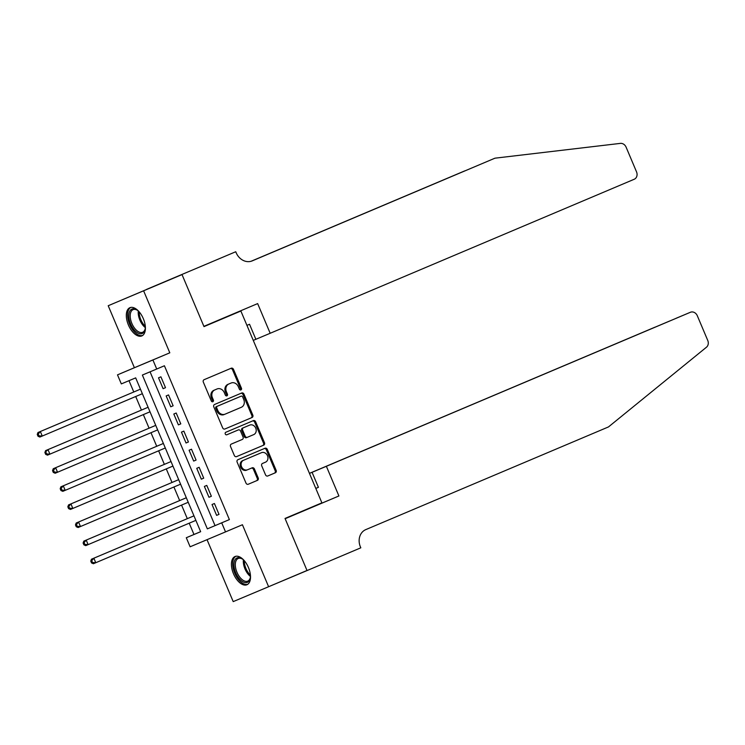<?xml version="1.0" encoding="UTF-8"?>
<svg xmlns="http://www.w3.org/2000/svg" width="745" height="745" viewBox="0 0 745 745"><rect width="100%" height="100%" fill="white"/><g stroke="black" fill="none" stroke-linecap="round" stroke-linejoin="round"><path stroke-width="1.12" d="M240.933 389.914A1.35 1.145 67.2 0 0 241.464 388.229L233.483 369.352A1.928 1.639 67.2 0 0 231.229 368.216L204.093 379.699A1.928 1.639 67.2 0 0 203.329 382.111L211.31 400.987A1.35 1.145 67.2 0 0 213.415 400.093L212.381 397.653A6.174 5.243 67.2 0 1 214.811 389.924L217.065 388.965A6.174 5.243 67.2 0 0 217.065 388.965A6.174 5.243 67.2 0 1 224.292 392.615L225.325 395.055A1.35 1.145 67.2 0 0 227.439 394.161L226.406 391.721A6.174 5.243 67.2 0 1 228.827 383.992L231.09 383.032A6.174 5.243 67.2 0 0 231.09 383.032A6.174 5.243 67.2 0 1 238.316 386.674L239.35 389.123A1.35 1.145 67.2 0 0 240.933 389.914M240.393 389.989A1.35 1.145 67.2 0 0 240.505 388.629L232.533 369.753A1.928 1.639 67.2 0 0 230.345 368.589M212.353 401.853A1.35 1.145 67.2 0 0 212.455 400.493L211.431 398.053L212.381 397.653M226.368 395.921A1.35 1.145 67.2 0 0 226.48 394.561L225.446 392.121L226.406 391.721M248.43 567.504A15.319 8.102 -112.9 0 0 235.001 556.534A15.319 8.102 -112.9 0 0 233.502 573.78A15.319 8.102 -112.9 0 0 246.94 584.76A15.319 8.102 -112.9 0 0 248.43 567.504M143.319 318.664A15.319 8.102 -112.9 0 0 129.881 307.694A15.319 8.102 -112.9 0 0 128.391 324.941A15.319 8.102 -112.9 0 0 141.829 335.921A15.319 8.102 -112.9 0 0 143.319 318.664M265.518 474.835A1.928 1.639 67.2 0 0 267.772 475.981L275.389 472.758A1.928 1.639 67.2 0 0 276.144 470.337L267.287 449.375A1.928 1.639 67.2 0 0 265.034 448.239L237.897 459.721A1.928 1.639 67.2 0 0 237.133 462.133L245.99 483.095A1.928 1.639 67.2 0 0 248.243 484.241A1.928 1.639 67.2 0 0 248.253 484.241L257.444 480.348A1.928 1.639 67.2 0 0 258.208 477.936L254.417 468.959A1.928 1.639 67.2 0 0 252.155 467.823L247.591 469.75A5.159 4.377 67.2 0 0 247.591 469.75A5.159 4.377 67.2 0 1 241.557 466.705A5.159 4.377 67.2 0 1 243.578 460.252L261.448 452.69A5.159 4.377 67.2 0 0 261.448 452.69A5.159 4.377 67.2 0 1 267.492 455.735A5.159 4.377 67.2 0 1 265.462 462.189L262.482 463.455A1.928 1.639 67.2 0 0 261.728 465.867L265.518 474.835M221.703 522.841L225.53 531.893L190.124 546.783L186.297 537.732L200.656 531.697L135.674 377.873L121.323 383.908L117.496 374.856L152.902 359.965L156.729 369.017L142.369 375.052L207.352 528.875L229.386 519.591L164.412 365.767L156.729 369.017M181.985 274.495L203.888 326.347L257.649 303.597L270.184 333.276L634.228 179.256A5.895 5.001 67.2 0 0 636.537 171.871L626.107 147.175A5.895 5.001 67.2 0 0 620.371 143.385L494.959 158.182L252.266 260.862A13.755 11.678 -112.8 0 1 252.248 260.871A13.755 11.678 -112.8 0 1 236.165 252.741L235.746 251.745L146.579 289.386L182.022 274.588L204 326.617L240.868 311.019L321.896 502.847L285.028 518.446L307.014 570.474L268.61 586.725L242.423 524.741L225.53 531.893M182.022 274.588L108.211 305.729L134.398 367.713L117.496 374.856M134.398 367.713L169.804 352.813L143.617 290.829M169.804 352.813L152.902 359.965M252.052 417.507A1.928 1.639 67.2 0 0 252.806 415.095L243.96 394.133A1.928 1.639 67.2 0 0 241.697 392.997L214.56 404.479A1.928 1.639 67.2 0 0 213.796 406.891L222.653 427.853A1.928 1.639 67.2 0 0 224.906 428.99L251.093 417.908A1.928 1.639 67.2 0 0 251.857 415.496L243 394.533A1.928 1.639 67.2 0 0 240.812 393.369M236.51 456.638L262.762 445.538A1.928 1.639 67.2 0 0 263.525 443.117L254.669 422.164L255.619 421.754L264.475 442.716A1.928 1.639 67.2 0 1 263.721 445.128L236.584 456.611A1.928 1.639 67.2 0 1 236.575 456.62L236.584 456.611M226.769 434.801L238.288 429.93A1.928 1.639 67.2 0 1 240.542 431.066L243.056 437.017A1.928 1.639 67.2 0 1 242.302 439.438L231.295 444.094A1.928 1.639 67.2 0 0 230.531 446.506L234.321 455.474A1.928 1.639 67.2 0 0 236.575 456.62M238.288 429.93A1.928 1.639 67.2 0 0 238.279 429.93L226.825 434.782A1.35 1.145 67.2 0 1 225.772 432.296L253.365 420.618A1.928 1.639 67.2 0 1 255.619 421.754M207.035 539.669L233.204 601.615L268.61 586.725M146.616 289.479L108.211 305.729M165.502 387.679L160.911 376.821L158.517 377.836L163.108 388.694L165.502 387.679L163.108 388.694M173.138 405.783L168.556 394.924L166.163 395.93L170.754 406.789L173.138 405.783L170.754 406.789M180.784 423.877L176.202 413.019L173.808 414.024L178.39 424.883L180.784 423.877L178.39 424.883M188.429 441.981L183.847 431.113L181.454 432.128L186.036 442.986L188.429 441.981L186.036 442.986M196.075 460.075L191.493 449.216L189.1 450.222L193.681 461.081L196.075 460.075L193.681 461.081M203.72 478.169L199.129 467.311L196.745 468.316L201.327 479.175L203.72 478.169L201.327 479.175M211.366 496.272L206.775 485.414L204.381 486.42L208.972 497.278L211.366 496.272L208.972 497.278M150.062 371.82L215.035 525.625L229.386 519.591M212.027 504.514L216.618 515.372L219.011 514.367L214.42 503.508L212.027 504.514M129.006 380.676L133.783 391.982M135.702 396.508L141.429 410.076M143.347 414.611L149.075 428.179M150.984 432.705L156.72 446.274M158.629 450.8L164.366 464.368M166.275 468.903L172.011 482.471M173.92 486.997L179.657 500.565M181.566 505.101L187.302 518.66M189.211 523.195L193.979 534.482L200.647 531.679M240.868 311.019L203.972 326.543M193.979 534.482L186.297 537.732M215.035 525.625L207.352 528.875M216.618 515.372L219.011 514.357M225.446 392.121A6.174 5.243 67.2 0 1 227.877 384.392L230.131 383.433M211.431 398.053A6.174 5.243 67.2 0 1 213.852 390.324L216.115 389.374M224.841 429.018L251.093 417.908M242.665 396.983A1.35 1.145 67.2 0 0 241.091 396.182L217.27 406.267A1.35 1.145 67.2 0 0 216.739 407.953L217.829 410.532A6.174 5.243 67.2 0 0 225.046 414.173A6.174 5.243 67.2 0 0 225.055 414.173L241.333 407.282A6.174 5.243 67.2 0 0 243.755 399.553L242.665 396.983M240.132 396.582L216.311 406.668A1.35 1.145 67.2 0 0 215.78 408.353L216.739 407.953M224.087 414.574L224.096 414.574A6.174 5.243 67.2 0 0 224.096 414.574A6.174 5.243 67.2 0 1 216.869 410.933L215.78 408.353M253.719 434.605A5.159 4.377 67.2 0 0 255.749 428.151A5.159 4.377 67.2 0 0 249.715 425.097A5.159 4.377 67.2 0 0 249.705 425.097L243.41 427.76A1.928 1.639 67.2 0 0 242.656 430.172L245.17 436.123A1.928 1.639 67.2 0 0 247.424 437.268L253.719 434.605M248.765 425.497A5.159 4.377 67.2 0 0 248.756 425.497A5.159 4.377 67.2 0 0 248.746 425.497L242.451 428.161A1.928 1.639 67.2 0 0 241.697 430.582L242.656 430.172M246.465 437.669L247.424 437.268L246.465 437.669A1.928 1.639 67.2 0 1 244.211 436.533L241.697 430.582M254.669 422.164A1.928 1.639 67.2 0 0 252.481 420.99M246.632 470.16L246.642 470.151A5.159 4.377 67.2 0 0 246.642 470.151A5.159 4.377 67.2 0 1 240.598 467.106A5.159 4.377 67.2 0 1 242.628 460.652L260.489 453.09M248.178 484.269L256.494 480.749A1.928 1.639 67.2 0 0 257.249 478.337L253.458 469.359A1.928 1.639 67.2 0 0 251.27 468.195M267.706 476.008L274.43 473.159A1.928 1.639 67.2 0 0 275.184 470.747L266.338 449.784A1.928 1.639 67.2 0 0 264.149 448.611M38.209 434.028L37.25 434.428L38.014 436.235L38.973 435.834L38.209 434.028L40.351 431.523L140.451 389.169L37.958 432.528L40.351 431.523L42.26 436.049L142.36 393.695M38.973 435.834L42.26 436.049L39.867 437.054L38.014 436.235M37.25 434.428L37.958 432.528M145.35 326.701A13.261 7.003 67.1 0 1 145.145 329.141A13.261 7.003 67.1 0 1 134.072 329.746A13.261 7.003 67.1 0 1 128.959 313.813A13.261 7.003 67.1 0 1 137.052 310.032A13.261 7.003 67.1 0 1 138.952 311.578M137.452 310.302A12.283 6.491 -112.9 0 0 133.066 309.65A12.283 6.491 -112.9 0 0 135.059 328.796A12.283 6.491 -112.9 0 0 142.64 332.27A12.283 6.491 -112.9 0 0 145.219 328.675M130.831 307.415A15.226 8.046 -112.9 0 0 133.625 331.004A15.226 8.046 -112.9 0 0 142.686 335.427M250.46 575.54A13.261 7.003 67.1 0 1 250.255 577.98A13.261 7.003 67.1 0 1 239.182 578.586A13.261 7.003 67.1 0 1 234.07 562.652A13.261 7.003 67.1 0 1 242.172 558.862A13.261 7.003 67.1 0 1 244.062 560.417M242.563 559.141A12.283 6.491 -112.9 0 0 238.177 558.489A12.283 6.491 -112.9 0 0 240.169 577.636A12.283 6.491 -112.9 0 0 247.75 581.109A12.283 6.491 -112.9 0 0 250.339 577.515M235.942 556.254A15.226 8.046 -112.9 0 0 238.735 579.843A15.226 8.046 -112.9 0 0 247.796 584.266M253.272 340.381L255.87 339.282L249.528 324.271L246.93 325.369M464.992 170.847L251.177 261.253M464.796 170.866L251.084 261.272M494.959 158.182L251.819 261.039M235.746 251.745L146.579 289.386M270.184 333.276L255.88 339.292M326.375 466.296L690.41 312.267A5.895 5.001 67.2 0 0 690.41 312.267L312.062 472.311L326.375 466.296L338.91 495.974L285.149 518.716L307.052 570.568L271.636 585.44M676.106 318.283L690.419 312.267A5.895 5.001 67.2 0 1 697.311 315.75L707.75 340.446A5.895 5.001 67.2 0 1 706.474 347.207L608.488 426.922L365.795 529.611A13.755 11.678 67.2 0 0 360.394 546.83L360.813 547.817L307.052 570.568M285.112 518.641L338.91 495.974M318.404 487.314L315.805 488.422L318.413 487.332L312.062 472.311M309.454 473.401L655.004 327.167A5.895 5.001 -112.8 0 1 655.013 327.157A5.895 5.001 -112.8 0 1 655.023 327.157M309.445 473.364L669.643 321.021M148.087 407.264L45.603 450.623L47.997 449.617L49.906 454.143L150.006 411.789M148.097 407.264L47.997 449.617L44.896 452.522L45.659 454.338L46.618 453.928L45.855 452.122M46.618 453.928L49.906 454.143L47.512 455.148L45.659 454.338M44.896 452.522L45.603 450.623M53.5 470.216L52.541 470.626L53.305 472.432L54.264 472.032L53.5 470.216L55.633 467.72L155.742 425.367L53.249 468.726L55.633 467.72L57.551 472.237L157.651 429.893M54.264 472.032L57.551 472.237L55.158 473.243L53.305 472.432M52.541 470.626L53.249 468.726M61.137 488.32L60.187 488.72L60.95 490.527L61.91 490.126L61.137 488.32L63.278 485.814L163.379 443.461L60.885 486.82L63.278 485.814L65.197 490.34L165.297 447.987M61.91 490.126L65.197 490.34L62.803 491.346L60.95 490.527M60.187 488.72L60.885 486.82M68.782 506.414L67.832 506.814L68.596 508.63L69.546 508.22L68.782 506.414L70.924 503.909L171.024 461.555L68.531 504.914L70.924 503.909L72.842 508.435L172.942 466.081M69.546 508.22L72.842 508.435L70.449 509.44L68.596 508.63M67.832 506.814L68.531 504.914M76.428 524.508L75.478 524.918L76.241 526.724L77.191 526.324L76.428 524.508L78.57 522.012L178.67 479.659L76.176 523.018L78.57 522.012L80.479 526.529L180.579 484.185M77.191 526.324L80.479 526.529L78.095 527.534L76.241 526.724M75.478 524.918L76.176 523.018M84.073 542.611L83.114 543.012L83.878 544.818L84.837 544.418L84.073 542.611L86.215 540.106L186.315 497.753L83.822 541.112L86.215 540.106L88.124 544.632L188.224 502.279M84.837 544.418L88.124 544.632L85.731 545.638L83.878 544.818M83.114 543.012L83.822 541.112M91.719 560.706L90.76 561.106L91.523 562.922L92.482 562.512L91.719 560.706L93.861 558.201L193.961 515.847L91.467 559.206L93.861 558.201L95.77 562.726L195.87 520.373M92.482 562.512L95.77 562.726L93.376 563.732L91.523 562.922M90.76 561.106L91.467 559.206M240.505 388.629L241.464 388.229M212.455 400.493L213.415 400.093M226.48 394.561L227.439 394.161M227.877 384.392L228.827 383.992M213.852 390.324L214.811 389.924M232.533 369.753L233.483 369.352M243 394.533L243.96 394.133M251.857 415.496L252.806 415.095M216.311 406.668L217.27 406.267M216.869 410.933L217.829 410.532M263.525 443.117L264.475 442.716M262.762 445.538L263.721 445.128M237.329 430.331L238.279 429.93M242.451 428.161L243.41 427.76M244.211 436.533L245.17 436.123M242.628 460.652L243.578 460.252M253.458 469.359L254.417 468.959M257.249 478.337L258.208 477.936M256.494 480.749L257.444 480.348M266.338 449.784L267.287 449.375M275.184 470.747L276.144 470.337M274.43 473.159L275.389 472.758M145.331 327.604A12.283 6.491 67.1 0 1 143.059 325.407A12.283 6.491 67.1 0 1 138.291 310.963M139.222 311.885A11.873 6.277 -112.9 0 0 143.915 324.829A11.873 6.277 -112.9 0 0 145.312 326.301M250.441 576.444A12.283 6.491 67.1 0 1 248.178 574.246A12.283 6.491 67.1 0 1 243.401 559.802M244.332 560.724A11.873 6.277 -112.9 0 0 249.026 573.669A11.873 6.277 -112.9 0 0 250.432 575.14"/></g></svg>
